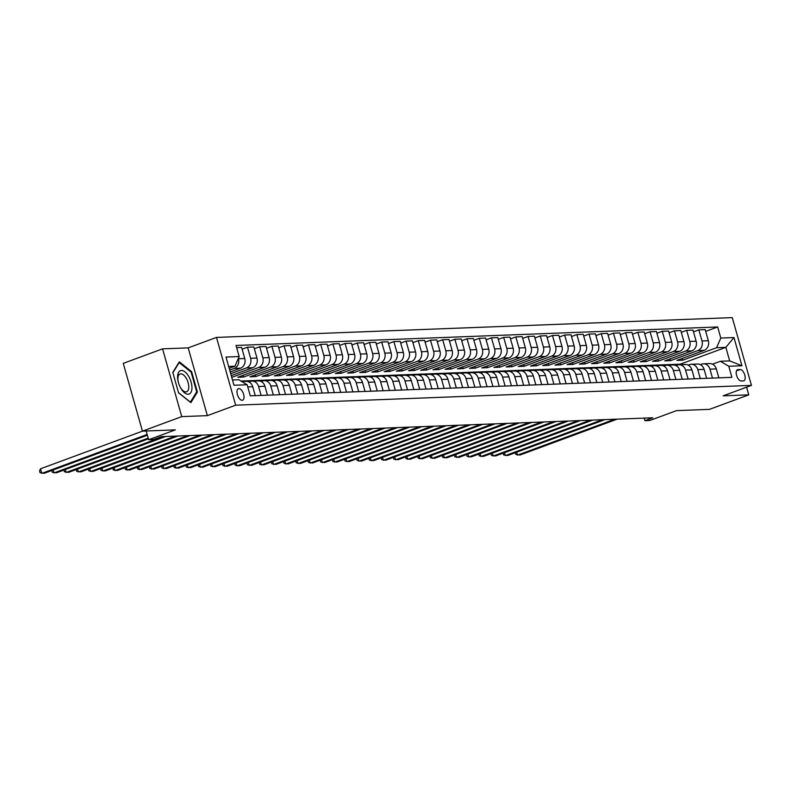 <?xml version="1.0" encoding="UTF-8"?>
<svg xmlns="http://www.w3.org/2000/svg" width="791" height="791" viewBox="0 0 791 791"><rect width="100%" height="100%" fill="white"/><g stroke="black" fill="none" stroke-linecap="round" stroke-linejoin="round"><path stroke-width="1.19" d="M242.184 400.315A6.15 3.006 69.7 0 0 242.649 400.216A6.15 3.006 69.7 0 0 243.499 393.869A6.15 3.006 69.7 0 0 238.862 388.589A6.15 3.006 69.7 0 0 238.388 388.678A6.15 3.006 69.7 0 0 237.537 395.035A6.15 3.006 69.7 0 0 242.184 400.315M162.57 348.851L123.258 363.366L142.439 431.135L181.752 416.62L207.361 415.641L235.669 405.19L216.487 337.421L188.189 347.872L162.57 348.851L181.752 416.62M235.669 405.19L751.45 385.385L732.268 317.616L216.487 337.421M751.45 385.385L723.152 395.836L748.77 394.847L746.595 387.175M748.77 394.847L709.458 409.362L676.523 410.628L649.787 420.496L644.912 420.683L652.773 417.786L161.384 436.652L153.523 439.549L148.649 439.737L175.375 429.869L142.439 431.135M740.158 369.526L738.003 369.605A5.962 2.917 69.7 0 0 737.548 369.694A5.962 2.917 69.7 0 0 736.728 375.854A5.962 2.917 69.7 0 0 741.226 380.965L743.372 380.886A5.962 2.917 69.7 0 0 743.827 380.797A5.962 2.917 69.7 0 0 744.647 374.637A5.962 2.917 69.7 0 0 740.158 369.526L736.49 370.88M720.789 338.054L733.969 337.549L741.948 365.758L728.778 366.263L720.413 361.26L729.678 360.904L725.851 347.348L716.577 347.704L720.789 338.054L717.655 326.97L236.034 345.459L239.169 356.543L234.947 366.193L228.648 366.441M232.485 379.987L238.783 379.749L247.148 384.752L250.282 395.836L731.912 377.347L728.778 366.263M247.148 384.752L233.978 385.257L225.989 357.048L239.169 356.543M146.167 430.996L148.649 439.737M644.181 418.113L644.912 420.683M680.389 364.691L680.25 364.176L725.851 347.348L733.969 337.549M720.413 361.26L712.533 364.167M261.129 395.421L258.598 386.502A7.683 6.625 -92.2 0 0 252.013 381.133A7.683 6.625 -92.2 0 0 250.233 381.489L248.957 381.964M273.32 394.946L270.799 386.028A7.683 6.625 -92.2 0 0 264.214 380.669A7.683 6.625 -92.2 0 0 262.434 381.025L261.159 381.499M285.521 394.482L283 385.563A7.683 6.625 -92.2 0 0 276.415 380.204A7.683 6.625 -92.2 0 0 274.635 380.56L273.36 381.025M297.723 394.017L295.201 385.088A7.683 6.625 -92.2 0 0 288.616 379.729A7.683 6.625 -92.2 0 0 286.836 380.085L285.561 380.56M309.924 393.542L307.392 384.624A7.683 6.625 -92.2 0 0 300.807 379.265A7.683 6.625 -92.2 0 0 299.038 379.621L297.762 380.095M322.125 393.078L319.594 384.159A7.683 6.625 -92.2 0 0 313.009 378.8A7.683 6.625 -92.2 0 0 311.229 379.156L309.953 379.621M334.316 392.603L331.795 383.684A7.683 6.625 -92.2 0 0 325.21 378.325A7.683 6.625 -92.2 0 0 323.43 378.681L322.155 379.156M346.517 392.138L343.996 383.22A7.683 6.625 -92.2 0 0 337.411 377.861A7.683 6.625 -92.2 0 0 335.631 378.217L334.356 378.681M358.719 391.674L356.197 382.755A7.683 6.625 -92.2 0 0 349.612 377.396A7.683 6.625 -92.2 0 0 347.832 377.742L346.557 378.217M370.92 391.199L368.388 382.28A7.683 6.625 -92.2 0 0 361.803 376.921A7.683 6.625 -92.2 0 0 360.034 377.277L358.758 377.752M383.121 390.734L380.59 381.816A7.683 6.625 -92.2 0 0 374.005 376.457A7.683 6.625 -92.2 0 0 372.225 376.813L370.949 377.277M395.312 390.27L392.791 381.341A7.683 6.625 -92.2 0 0 386.206 375.982A7.683 6.625 -92.2 0 0 384.426 376.338L383.151 376.813M407.513 389.795L404.992 380.876A7.683 6.625 -92.2 0 0 398.407 375.517A7.683 6.625 -92.2 0 0 396.627 375.873L395.352 376.348M419.714 389.33L417.193 380.412A7.683 6.625 -92.2 0 0 410.608 375.053A7.683 6.625 -92.2 0 0 408.828 375.409L407.553 375.873M431.916 388.856L429.384 379.937A7.683 6.625 -92.2 0 0 422.809 374.578A7.683 6.625 -92.2 0 0 421.03 374.934L419.754 375.409M444.117 388.391L441.586 379.472A7.683 6.625 -92.2 0 0 435.001 374.113A7.683 6.625 -92.2 0 0 433.221 374.469L431.945 374.934M456.308 387.926L453.787 379.008A7.683 6.625 -92.2 0 0 447.202 373.649A7.683 6.625 -92.2 0 0 445.422 373.995L444.147 374.469M468.509 387.452L465.988 378.533A7.683 6.625 -92.2 0 0 459.403 373.174A7.683 6.625 -92.2 0 0 457.623 373.53L456.348 374.005M480.71 386.987L478.189 378.068A7.683 6.625 -92.2 0 0 471.604 372.709A7.683 6.625 -92.2 0 0 469.824 373.065L468.549 373.53M492.912 386.522L490.38 377.594A7.683 6.625 -92.2 0 0 483.805 372.235A7.683 6.625 -92.2 0 0 482.026 372.591L480.75 373.065M505.113 386.048L502.582 377.129A7.683 6.625 -92.2 0 0 495.997 371.77A7.683 6.625 -92.2 0 0 494.217 372.126L492.941 372.601M517.304 385.583L514.783 376.664A7.683 6.625 -92.2 0 0 508.198 371.305A7.683 6.625 -92.2 0 0 506.418 371.661L505.142 372.126M529.505 385.118L526.984 376.19A7.683 6.625 -92.2 0 0 520.399 370.831A7.683 6.625 -92.2 0 0 518.619 371.187L517.344 371.661M541.706 384.644L539.185 375.725A7.683 6.625 -92.2 0 0 532.6 370.366A7.683 6.625 -92.2 0 0 530.82 370.722L529.545 371.187M553.908 384.179L551.376 375.26A7.683 6.625 -92.2 0 0 544.801 369.901A7.683 6.625 -92.2 0 0 543.022 370.247L541.746 370.722M566.109 383.704L563.578 374.786A7.683 6.625 -92.2 0 0 556.993 369.427A7.683 6.625 -92.2 0 0 555.213 369.783L553.937 370.257M578.3 383.24L575.779 374.321A7.683 6.625 -92.2 0 0 569.194 368.962A7.683 6.625 -92.2 0 0 567.414 369.318L566.138 369.783M590.501 382.775L587.98 373.846A7.683 6.625 -92.2 0 0 581.395 368.487A7.683 6.625 -92.2 0 0 579.615 368.843L578.34 369.318M602.702 382.3L600.181 373.382A7.683 6.625 -92.2 0 0 593.596 368.023A7.683 6.625 -92.2 0 0 591.816 368.379L590.541 368.853M614.904 381.835L612.372 372.917A7.683 6.625 -92.2 0 0 605.797 367.558A7.683 6.625 -92.2 0 0 604.017 367.914L602.742 368.379M627.105 381.371L624.574 372.442A7.683 6.625 -92.2 0 0 617.989 367.083A7.683 6.625 -92.2 0 0 616.209 367.439L614.933 367.914M639.296 380.896L636.775 371.978A7.683 6.625 -92.2 0 0 630.19 366.619A7.683 6.625 -92.2 0 0 628.41 366.975L627.134 367.439M651.497 380.431L648.976 371.513A7.683 6.625 -92.2 0 0 642.391 366.154A7.683 6.625 -92.2 0 0 640.611 366.5L639.336 366.975M663.698 379.957L661.177 371.038A7.683 6.625 -92.2 0 0 654.592 365.679A7.683 6.625 -92.2 0 0 652.812 366.035L651.537 366.51M675.9 379.492L673.368 370.574A7.683 6.625 -92.2 0 0 666.793 365.215A7.683 6.625 -92.2 0 0 665.013 365.571L663.738 366.035M688.101 379.027L685.57 370.099A7.683 6.625 -92.2 0 0 678.985 364.74A7.683 6.625 -92.2 0 0 677.205 365.096L675.929 365.571M700.292 378.553L697.771 369.634A7.683 6.625 -92.2 0 0 691.186 364.275A7.683 6.625 -92.2 0 0 689.406 364.631L688.13 365.106M712.493 378.088L709.972 369.17A7.683 6.625 -92.2 0 0 703.387 363.811A7.683 6.625 -92.2 0 0 701.607 364.167L700.332 364.631M682.277 358.432L682.771 360.182L716.577 347.704M682.771 360.182L676.918 360.409L704.119 350.364A7.683 6.625 -92.2 0 0 708.331 340.713L705.196 329.629L698.848 329.877L693.489 331.854M670.076 358.896L670.57 360.647L697.771 350.611A7.683 6.625 -92.2 0 0 701.993 340.961L698.848 329.877M670.57 360.647L664.717 360.874L691.917 350.828A7.683 6.625 -92.2 0 0 696.129 341.188L692.995 330.104L686.657 330.341L681.298 332.329M657.875 359.361L658.369 361.121L685.57 351.075A7.683 6.625 -92.2 0 0 689.792 341.425L686.657 330.341M658.369 361.121L652.516 361.349L679.716 351.303A7.683 6.625 -92.2 0 0 683.938 341.653L680.794 330.569L674.456 330.816L669.097 332.793M645.674 359.836L646.168 361.586L673.378 351.54A7.683 6.625 -92.2 0 0 677.59 341.9L674.456 330.816M646.168 361.586L640.315 361.813L667.515 351.768A7.683 6.625 -92.2 0 0 671.737 342.117L668.603 331.043L662.255 331.281L656.896 333.258M633.472 360.3L633.977 362.06L661.177 352.015A7.683 6.625 -92.2 0 0 665.389 342.365L662.255 331.281M633.977 362.06L628.113 362.278L655.324 352.242A7.683 6.625 -92.2 0 0 659.536 342.592L656.401 331.508L650.054 331.755L644.695 333.733M621.281 360.775L621.775 362.525L648.976 352.479A7.683 6.625 -92.2 0 0 653.188 342.829L650.054 331.755M621.775 362.525L615.922 362.753L643.123 352.707A7.683 6.625 -92.2 0 0 647.335 343.057L644.2 331.973L637.853 332.22L632.493 334.197M609.08 361.24L609.574 362.99L636.775 352.954A7.683 6.625 -92.2 0 0 640.997 343.304L637.853 332.22M609.574 362.99L603.721 363.217L630.921 353.172A7.683 6.625 -92.2 0 0 635.133 343.521L631.999 332.447L625.661 332.685L620.302 334.662M596.879 361.705L597.373 363.465L624.574 353.419A7.683 6.625 -92.2 0 0 628.796 343.769L625.661 332.685M597.373 363.465L591.52 363.682L618.72 353.646A7.683 6.625 -92.2 0 0 622.942 343.996L619.798 332.912L613.46 333.159L608.101 335.137M584.678 362.179L585.172 363.929L612.382 353.884A7.683 6.625 -92.2 0 0 616.594 344.233L613.46 333.159M585.172 363.929L579.319 364.157L606.519 354.111A7.683 6.625 -92.2 0 0 610.741 344.461L607.607 333.377L601.259 333.624L595.9 335.602M572.476 362.644L572.981 364.394L600.181 354.358A7.683 6.625 -92.2 0 0 604.393 344.708L601.259 333.624M572.981 364.394L567.117 364.621L594.328 354.576A7.683 6.625 -92.2 0 0 598.54 344.935L595.405 333.851L589.058 334.089L583.699 336.076M560.285 363.109L560.779 364.869L587.98 354.823A7.683 6.625 -92.2 0 0 592.192 345.173L589.058 334.089M560.779 364.869L554.926 365.096L582.127 355.05A7.683 6.625 -92.2 0 0 586.339 345.4L583.204 334.316L576.857 334.563L571.498 336.541M548.084 363.583L548.578 365.333L575.779 355.288A7.683 6.625 -92.2 0 0 580.001 345.647L576.857 334.563M548.578 365.333L542.725 365.561L569.925 355.515A7.683 6.625 -92.2 0 0 574.137 345.865L571.003 334.791L564.665 335.028L559.306 337.006M535.883 364.048L536.377 365.808L563.578 355.762A7.683 6.625 -92.2 0 0 567.8 346.112L564.665 335.028M536.377 365.808L530.524 366.025L557.724 355.99A7.683 6.625 -92.2 0 0 561.946 346.339L558.802 335.255L552.464 335.503L547.105 337.48M523.682 364.522L524.176 366.273L551.386 356.227A7.683 6.625 -92.2 0 0 555.598 346.577L552.464 335.503M524.176 366.273L518.323 366.5L545.523 356.454A7.683 6.625 -92.2 0 0 549.745 346.804L546.611 335.72L540.263 335.967L534.904 337.945M511.48 364.987L511.985 366.737L539.185 356.701A7.683 6.625 -92.2 0 0 543.397 347.051L540.263 335.967M511.985 366.737L506.121 366.965L533.332 356.919A7.683 6.625 -92.2 0 0 537.544 347.269L534.409 336.195L528.062 336.432L522.703 338.41M499.289 365.452L499.783 367.212L526.984 357.166A7.683 6.625 -92.2 0 0 531.196 347.516L528.062 336.432M499.783 367.212L493.93 367.429L521.131 357.394A7.683 6.625 -92.2 0 0 525.343 347.743L522.208 336.659L515.861 336.907L510.502 338.884M487.088 365.926L487.582 367.677L514.783 357.631A7.683 6.625 -92.2 0 0 519.005 347.981L515.861 336.907M487.582 367.677L481.729 367.904L508.929 357.858A7.683 6.625 -92.2 0 0 513.141 348.208L510.007 337.124L503.669 337.371L498.31 339.349M474.887 366.391L475.381 368.141L502.582 358.105A7.683 6.625 -92.2 0 0 506.804 348.455L503.669 337.371M475.381 368.141L469.528 368.369L496.728 358.323A7.683 6.625 -92.2 0 0 500.95 348.683L497.806 337.599L491.468 337.836L486.109 339.823M462.686 366.856L463.18 368.616L490.39 358.57A7.683 6.625 -92.2 0 0 494.602 348.92L491.468 337.836M463.18 368.616L457.327 368.843L484.527 358.798A7.683 6.625 -92.2 0 0 488.749 349.147L485.615 338.064L479.267 338.311L473.908 340.288M450.484 367.331L450.989 369.081L478.189 359.035A7.683 6.625 -92.2 0 0 482.401 349.395L479.267 338.311M450.989 369.081L445.125 369.308L472.336 359.262A7.683 6.625 -92.2 0 0 476.548 349.612L473.413 338.538L467.066 338.775L461.707 340.753M438.293 367.795L438.787 369.555L465.988 359.51A7.683 6.625 -92.2 0 0 470.2 349.859L467.066 338.775M438.787 369.555L432.934 369.773L460.135 359.737A7.683 6.625 -92.2 0 0 464.347 350.087L461.212 339.003L454.865 339.25L449.506 341.228M426.092 368.27L426.586 370.02L453.787 359.974A7.683 6.625 -92.2 0 0 458.009 350.324L454.865 339.25M426.586 370.02L420.733 370.247L447.933 360.202A7.683 6.625 -92.2 0 0 452.145 350.551L449.011 339.468L442.673 339.715L437.314 341.692M413.891 368.735L414.385 370.485L441.586 360.449A7.683 6.625 -92.2 0 0 445.808 350.799L442.673 339.715M414.385 370.485L408.532 370.712L435.732 360.666A7.683 6.625 -92.2 0 0 439.954 351.016L436.81 339.942L430.472 340.179L425.113 342.157M401.69 369.199L402.184 370.959L429.394 360.914A7.683 6.625 -92.2 0 0 433.606 351.263L430.472 340.179M402.184 370.959L396.331 371.177L423.531 361.141A7.683 6.625 -92.2 0 0 427.753 351.491L424.619 340.407L418.271 340.654L412.912 342.632M389.488 369.674L389.993 371.424L417.193 361.378A7.683 6.625 -92.2 0 0 421.405 351.728L418.271 340.654M389.993 371.424L384.129 371.651L411.34 361.606A7.683 6.625 -92.2 0 0 415.552 351.955L412.418 340.872L406.07 341.119L400.711 343.096M377.297 370.139L377.791 371.889L404.992 361.853A7.683 6.625 -92.2 0 0 409.204 352.203L406.07 341.119M377.791 371.889L371.938 372.116L399.139 362.07A7.683 6.625 -92.2 0 0 403.351 352.43L400.216 341.346L393.869 341.583L388.51 343.571M365.096 370.603L365.59 372.363L392.791 362.318A7.683 6.625 -92.2 0 0 397.013 352.667L393.869 341.583M365.59 372.363L359.737 372.591L386.937 362.545A7.683 6.625 -92.2 0 0 391.15 352.895L388.015 341.811L381.677 342.058L376.318 344.036M352.895 371.078L353.389 372.828L380.59 362.782A7.683 6.625 -92.2 0 0 384.812 353.142L381.677 342.058M353.389 372.828L347.536 373.055L374.736 363.01A7.683 6.625 -92.2 0 0 378.958 353.359L375.814 342.285L369.476 342.523L364.117 344.5M340.694 371.543L341.188 373.303L368.398 363.257A7.683 6.625 -92.2 0 0 372.61 353.607L369.476 342.523M341.188 373.303L335.335 373.52L362.535 363.484A7.683 6.625 -92.2 0 0 366.757 353.834L363.623 342.75L357.275 342.997L351.916 344.975M328.492 372.017L328.997 373.767L356.197 363.722A7.683 6.625 -92.2 0 0 360.409 354.071L357.275 342.997M328.997 373.767L323.133 373.995L350.344 363.949A7.683 6.625 -92.2 0 0 354.556 354.299L351.422 343.215L345.074 343.462L339.715 345.44M316.301 372.482L316.796 374.232L343.996 364.196A7.683 6.625 -92.2 0 0 348.208 354.546L345.074 343.462M316.796 374.232L310.942 374.459L338.143 364.414A7.683 6.625 -92.2 0 0 342.355 354.764L339.22 343.69L332.873 343.927L327.514 345.904M304.1 372.947L304.594 374.707L331.795 364.661A7.683 6.625 -92.2 0 0 336.017 355.011L332.873 343.927M304.594 374.707L298.741 374.924L325.941 364.888A7.683 6.625 -92.2 0 0 330.154 355.238L327.019 344.154L320.681 344.401L315.322 346.379M291.899 373.421L292.393 375.171L319.594 365.126A7.683 6.625 -92.2 0 0 323.816 355.475L320.681 344.401M292.393 375.171L286.54 375.399L313.74 365.353A7.683 6.625 -92.2 0 0 317.962 355.703L314.818 344.619L308.48 344.866L303.121 346.844M279.698 373.886L280.192 375.636L307.402 365.6A7.683 6.625 -92.2 0 0 311.614 355.95L308.48 344.866M280.192 375.636L274.339 375.863L301.539 365.818A7.683 6.625 -92.2 0 0 305.761 356.177L302.627 345.094L296.279 345.331L290.92 347.318M267.496 374.351L268.001 376.111L295.201 366.065A7.683 6.625 -92.2 0 0 299.413 356.415L296.279 345.331M268.001 376.111L262.137 376.338L289.348 366.292A7.683 6.625 -92.2 0 0 293.56 356.642L290.426 345.558L284.078 345.805L278.719 347.783M255.305 374.825L255.8 376.575L283 366.53A7.683 6.625 -92.2 0 0 287.212 356.889L284.078 345.805M255.8 376.575L249.946 376.803L277.147 366.757A7.683 6.625 -92.2 0 0 281.359 357.107L278.224 346.033L271.877 346.27L266.518 348.248M243.104 375.29L243.598 377.05L270.799 367.004A7.683 6.625 -92.2 0 0 275.021 357.354L271.877 346.27M243.598 377.05L237.745 377.267L264.945 367.232A7.683 6.625 -92.2 0 0 269.158 357.581L266.023 346.498L259.685 346.745L254.326 348.722M231.743 377.386L258.598 367.469A7.683 6.625 -92.2 0 0 262.82 357.819L259.685 346.745M231.249 375.636L252.744 367.696A7.683 6.625 -92.2 0 0 256.966 358.046L253.822 346.962L247.484 347.209L242.125 349.187M230.715 373.728L246.406 367.944A7.683 6.625 -92.2 0 0 250.618 358.293L247.484 347.209M230.221 371.978L240.543 368.161A7.683 6.625 -92.2 0 0 244.765 358.511L241.631 347.437L236.647 347.625M229.677 370.079L234.205 368.408A7.683 6.625 -92.2 0 0 238.417 358.758L238.328 358.452M229.182 368.319L234.947 366.193M680.25 364.176L240.958 381.044M718.841 377.841L716.31 368.922A7.683 6.625 -92.2 0 0 709.725 363.563L703.387 363.811M717.655 326.97L705.691 331.389M706.64 378.316L704.119 369.387A7.683 6.625 -92.2 0 0 697.533 364.028L691.186 364.275M694.439 378.78L691.917 369.862A7.683 6.625 -92.2 0 0 685.332 364.503L678.985 364.74M682.238 379.245L679.716 370.326A7.683 6.625 -92.2 0 0 673.131 364.967L666.793 365.215M670.046 379.72L667.515 370.801A7.683 6.625 -92.2 0 0 660.93 365.442L654.592 365.679M657.845 380.184L655.314 371.266A7.683 6.625 -92.2 0 0 648.729 365.907L642.391 366.154M645.644 380.659L643.123 371.73A7.683 6.625 -92.2 0 0 636.537 366.371L630.19 366.619M633.443 381.124L630.921 372.205A7.683 6.625 -92.2 0 0 624.336 366.846L617.989 367.083M621.242 381.588L618.72 372.67A7.683 6.625 -92.2 0 0 612.135 367.311L605.797 367.558M609.05 382.063L606.519 373.134A7.683 6.625 -92.2 0 0 599.934 367.775L593.596 368.023M596.849 382.528L594.318 373.609A7.683 6.625 -92.2 0 0 587.733 368.25L581.395 368.487M584.648 382.992L582.127 374.074A7.683 6.625 -92.2 0 0 575.541 368.715L569.194 368.962M572.447 383.467L569.925 374.548A7.683 6.625 -92.2 0 0 563.34 369.189L556.993 369.427M560.246 383.932L557.724 375.013A7.683 6.625 -92.2 0 0 551.139 369.654L544.801 369.901M548.054 384.396L545.523 375.478A7.683 6.625 -92.2 0 0 538.938 370.119L532.6 370.366M535.853 384.871L533.322 375.952A7.683 6.625 -92.2 0 0 526.737 370.593L520.399 370.831M523.652 385.336L521.131 376.417A7.683 6.625 -92.2 0 0 514.545 371.058L508.198 371.305M511.451 385.81L508.929 376.882A7.683 6.625 -92.2 0 0 502.344 371.523L495.997 371.77M499.25 386.275L496.728 377.356A7.683 6.625 -92.2 0 0 490.143 371.997L483.805 372.235M487.048 386.74L484.527 377.821A7.683 6.625 -92.2 0 0 477.942 372.462L471.604 372.709M474.857 387.214L472.326 378.296A7.683 6.625 -92.2 0 0 465.741 372.937L459.403 373.174M462.656 387.679L460.135 378.76A7.683 6.625 -92.2 0 0 453.55 373.401L447.202 373.649M450.455 388.144L447.933 379.225A7.683 6.625 -92.2 0 0 441.348 373.866L435.001 374.113M438.254 388.618L435.732 379.7A7.683 6.625 -92.2 0 0 429.147 374.341L422.809 374.578M426.052 389.083L423.531 380.164A7.683 6.625 -92.2 0 0 416.946 374.805L410.608 375.053M413.861 389.558L411.33 380.629A7.683 6.625 -92.2 0 0 404.745 375.27L398.407 375.517M401.66 390.022L399.139 381.104A7.683 6.625 -92.2 0 0 392.554 375.745L386.206 375.982M389.459 390.487L386.937 381.569A7.683 6.625 -92.2 0 0 380.352 376.209L374.005 376.457M377.258 390.962L374.736 382.043A7.683 6.625 -92.2 0 0 368.151 376.674L361.803 376.921M365.056 391.426L362.535 382.508A7.683 6.625 -92.2 0 0 355.95 377.149L349.612 377.396M352.865 391.891L350.334 382.973A7.683 6.625 -92.2 0 0 343.749 377.614L337.411 377.861M340.664 392.366L338.143 383.447A7.683 6.625 -92.2 0 0 331.558 378.088L325.21 378.325M328.463 392.83L325.941 383.912A7.683 6.625 -92.2 0 0 319.356 378.553L313.009 378.8M316.262 393.305L313.74 384.377A7.683 6.625 -92.2 0 0 307.155 379.018L300.807 379.265M304.06 393.77L301.539 384.851A7.683 6.625 -92.2 0 0 294.954 379.492L288.616 379.729M291.869 394.234L289.338 385.316A7.683 6.625 -92.2 0 0 282.753 379.957L276.415 380.204M279.668 394.709L277.147 385.79A7.683 6.625 -92.2 0 0 270.562 380.422L264.214 380.669M267.467 395.174L264.945 386.255A7.683 6.625 -92.2 0 0 258.36 380.896L252.013 381.133M255.266 395.638L252.744 386.72A7.683 6.625 -92.2 0 0 246.159 381.361L241.769 381.529M729.678 360.904L741.948 365.758M207.361 415.641L188.189 347.872M178.558 392.811L190.868 402.649L197.394 392.089L191.62 371.671L179.31 361.833L172.784 372.403L178.558 392.811M190.888 371.948L191.62 371.671M196.336 392.474L197.394 392.089M516.711 452.195L517.541 455.122L614.696 419.25M515.337 452.699L515.841 454.469L519.974 455.023L617.138 419.151M504.51 452.66L505.34 455.586L602.495 419.714M503.135 453.174L503.64 454.934L507.782 455.487L604.937 419.616M492.309 453.134L493.139 456.051L590.294 420.179M490.934 453.639L491.438 455.408L495.581 455.962L592.736 420.09M480.117 453.599L480.938 456.526L578.102 420.654M478.743 454.103L479.237 455.873L483.38 456.427L580.535 420.555M467.916 454.064L468.737 456.99L565.901 421.119M466.542 454.578L467.036 456.348L471.179 456.901L568.343 421.03M181.406 370.455A12.488 6.11 69.7 0 0 178.183 381.648A12.488 6.11 69.7 0 0 180.229 387.185A12.488 6.11 69.7 0 0 188.139 394.264A12.488 6.11 69.7 0 0 191.115 382.112A12.488 6.11 69.7 0 0 181.406 370.455M180.051 386.839A9.462 4.627 69.7 0 0 185.895 391.901A9.462 4.627 69.7 0 0 186.617 391.763A9.462 4.627 69.7 0 0 187.932 381.994A9.462 4.627 69.7 0 0 180.793 373.876A9.462 4.627 69.7 0 0 180.061 374.014A9.462 4.627 69.7 0 0 178.272 382.023M172.883 372.759L179.181 362.585L191.106 372.116L196.702 391.891L190.374 402.135L178.519 392.652M455.715 454.538L456.545 457.455L553.7 421.583M454.341 455.043L454.845 456.812L458.978 457.366L556.142 421.494M443.514 455.003L444.344 457.93L541.499 422.058M442.139 455.507L442.644 457.277L446.786 457.831L543.941 421.959M431.313 455.478L432.143 458.394L529.298 422.523M429.938 455.982L430.442 457.752L434.585 458.305L531.74 422.434M419.121 455.942L419.942 458.869L517.106 422.997M417.747 456.447L418.241 458.216L422.384 458.77L519.539 422.898M406.92 456.407L407.741 459.334L504.905 423.462M405.546 456.921L406.04 458.681L410.183 459.235L507.347 423.363M394.719 456.882L395.549 459.798L492.704 423.927M393.345 457.386L393.849 459.156L397.982 459.709L495.146 423.838M382.518 457.346L383.348 460.273L480.503 424.401M381.143 457.851L381.648 459.62L385.79 460.174L482.945 424.302M370.317 457.811L371.147 460.738L468.302 424.866M368.942 458.325L369.446 460.095L373.589 460.649L470.744 424.777M358.125 458.286L358.946 461.202L456.11 425.331M356.751 458.79L357.245 460.56L361.388 461.113L458.543 425.242M345.924 458.75L346.745 461.677L443.909 425.805M344.55 459.255L345.044 461.024L349.187 461.578L446.351 425.706M333.723 459.225L334.553 462.142L431.708 426.27M332.349 459.729L332.853 461.499L336.986 462.053L434.15 426.181M321.522 459.69L322.352 462.616L419.507 426.745M320.147 460.194L320.652 461.964L324.794 462.517L421.949 426.646M309.321 460.154L310.151 463.081L407.306 427.209M307.946 460.669L308.45 462.428L312.593 462.982L409.748 427.11M297.129 460.629L297.95 463.546L395.114 427.674M295.755 461.133L296.249 462.903L300.392 463.457L397.547 427.585M284.928 461.094L285.749 464.02L382.913 428.149M283.554 461.598L284.048 463.368L288.191 463.921L385.355 428.05M272.727 461.558L273.557 464.485L370.712 428.613M271.353 462.073L271.857 463.842L275.99 464.396L373.154 428.524M260.526 462.033L261.356 464.95L358.511 429.078M259.151 462.537L259.656 464.307L263.798 464.861L360.953 428.989M248.325 462.498L249.155 465.424L346.31 429.553M246.95 463.002L247.454 464.772L251.597 465.326L348.752 429.454M236.133 462.972L236.954 465.889L334.118 430.017M234.759 463.477L235.253 465.246L239.396 465.8L336.551 429.928M223.932 463.437L224.753 466.364L321.917 430.492M222.558 463.941L223.052 465.711L227.195 466.265L324.359 430.393M211.731 463.902L212.561 466.828L309.716 430.957M210.357 464.416L210.861 466.176L214.994 466.73L312.158 430.858M199.53 464.376L200.36 467.293L297.515 431.421M198.155 464.881L198.66 466.65L202.803 467.204L299.957 431.332M187.329 464.841L188.159 467.768L285.314 431.896M185.954 465.345L186.458 467.115L190.601 467.669L287.756 431.797M175.137 465.306L175.958 468.232L273.122 432.361M173.763 465.82L174.257 467.59L178.4 468.143L275.555 432.272M162.936 465.78L163.757 468.697L260.921 432.825M161.562 466.285L162.056 468.054L166.199 468.608L263.363 432.736M150.735 466.245L151.565 469.172L248.72 433.3M149.361 466.749L149.865 468.519L153.998 469.073L251.162 433.201M138.534 466.71L139.364 469.636L236.519 433.765M137.159 467.224L137.664 468.994L141.807 469.547L238.961 433.676M126.333 467.184L127.163 470.111L224.318 434.239M124.958 467.689L125.462 469.459L129.605 470.012L226.76 434.14M114.141 467.649L114.962 470.576L212.126 434.704M112.767 468.163L113.261 469.923L117.404 470.477L214.559 434.605M101.94 468.124L102.761 471.041L199.925 435.169M100.566 468.628L101.06 470.398L105.203 470.952L202.367 435.08M89.739 468.588L90.569 471.515L187.724 435.643M88.365 469.093L88.869 470.863L93.002 471.416L190.166 435.544M77.538 469.053L78.368 471.98L175.523 436.108M76.163 469.567L76.668 471.337L80.811 471.891L177.965 436.019M65.337 469.528L66.167 472.445L163.322 436.573M63.962 470.032L64.467 471.802L68.609 472.356L165.764 436.484M53.145 469.992L53.966 472.919L148.194 438.125M51.771 470.497L52.265 472.267L56.408 472.82L148.401 438.857M142.509 431.135L40.47 468.806L41.765 473.384L147.156 434.477M40.47 468.806L39.55 470.902L40.064 472.741L44.207 473.295L147.363 435.208M697.771 350.611L704.119 350.364M685.57 351.075L691.917 350.828M673.378 351.54L679.716 351.303M661.177 352.015L667.515 351.768M648.976 352.479L655.324 352.242M636.775 352.954L643.123 352.707M624.574 353.419L630.921 353.172M612.382 353.884L618.72 353.646M600.181 354.358L606.519 354.111M587.98 354.823L594.328 354.576M575.779 355.288L582.127 355.05M563.578 355.762L569.925 355.515M551.386 356.227L557.724 355.99M539.185 356.701L545.523 356.454M526.984 357.166L533.332 356.919M514.783 357.631L521.131 357.394M502.582 358.105L508.929 357.858M490.39 358.57L496.728 358.323M478.189 359.035L484.527 358.798M465.988 359.51L472.336 359.262M453.787 359.974L460.135 359.737M441.586 360.449L447.933 360.202M429.394 360.914L435.732 360.666M417.193 361.378L423.531 361.141M404.992 361.853L411.34 361.606M392.791 362.318L399.139 362.07M380.59 362.782L386.937 362.545M368.398 363.257L374.736 363.01M356.197 363.722L362.535 363.484M343.996 364.196L350.344 363.949M331.795 364.661L338.143 364.414M319.594 365.126L325.941 364.888M307.402 365.6L313.74 365.353M295.201 366.065L301.539 365.818M283 366.53L289.348 366.292M270.799 367.004L277.147 366.757M258.598 367.469L264.945 367.232M246.406 367.944L252.744 367.696M234.205 368.408L240.543 368.161M701.993 340.961L708.331 340.713M709.972 369.17L716.31 368.922M697.771 369.634L704.119 369.387M689.792 341.425L696.129 341.188M685.57 370.099L691.917 369.862M677.59 341.9L683.938 341.653M673.368 370.574L679.716 370.326M665.389 342.365L671.737 342.117M661.177 371.038L667.515 370.801M653.188 342.829L659.536 342.592M648.976 371.513L655.314 371.266M640.997 343.304L647.335 343.057M636.775 371.978L643.123 371.73M628.796 343.769L635.133 343.521M624.574 372.442L630.921 372.205M616.594 344.233L622.942 343.996M612.372 372.917L618.72 372.67M604.393 344.708L610.741 344.461M600.181 373.382L606.519 373.134M592.192 345.173L598.54 344.935M587.98 373.846L594.318 373.609M580.001 345.647L586.339 345.4M575.779 374.321L582.127 374.074M567.8 346.112L574.137 345.865M563.578 374.786L569.925 374.548M555.598 346.577L561.946 346.339M551.376 375.26L557.724 375.013M543.397 347.051L549.745 346.804M539.185 375.725L545.523 375.478M531.196 347.516L537.544 347.269M526.984 376.19L533.322 375.952M519.005 347.981L525.343 347.743M514.783 376.664L521.131 376.417M506.804 348.455L513.141 348.208M502.582 377.129L508.929 376.882M494.602 348.92L500.95 348.683M490.38 377.594L496.728 377.356M482.401 349.395L488.749 349.147M478.189 378.068L484.527 377.821M470.2 349.859L476.548 349.612M465.988 378.533L472.326 378.296M458.009 350.324L464.347 350.087M453.787 379.008L460.135 378.76M445.808 350.799L452.145 350.551M441.586 379.472L447.933 379.225M433.606 351.263L439.954 351.016M429.384 379.937L435.732 379.7M421.405 351.728L427.753 351.491M417.193 380.412L423.531 380.164M409.204 352.203L415.552 351.955M404.992 380.876L411.33 380.629M397.013 352.667L403.351 352.43M392.791 381.341L399.139 381.104M384.812 353.142L391.15 352.895M380.59 381.816L386.937 381.569M372.61 353.607L378.958 353.359M368.388 382.28L374.736 382.043M360.409 354.071L366.757 353.834M356.197 382.755L362.535 382.508M348.208 354.546L354.556 354.299M343.996 383.22L350.334 382.973M336.017 355.011L342.355 354.764M331.795 383.684L338.143 383.447M323.816 355.475L330.154 355.238M319.594 384.159L325.941 383.912M311.614 355.95L317.962 355.703M307.392 384.624L313.74 384.377M299.413 356.415L305.761 356.177M295.201 385.088L301.539 384.851M287.212 356.889L293.56 356.642M283 385.563L289.338 385.316M275.021 357.354L281.359 357.107M270.799 386.028L277.147 385.79M262.82 357.819L269.158 357.581M258.598 386.502L264.945 386.255M250.618 358.293L256.966 358.046M247.761 386.918L252.744 386.72M238.417 358.758L244.765 358.511M737.143 369.931L738.003 369.605"/></g></svg>
